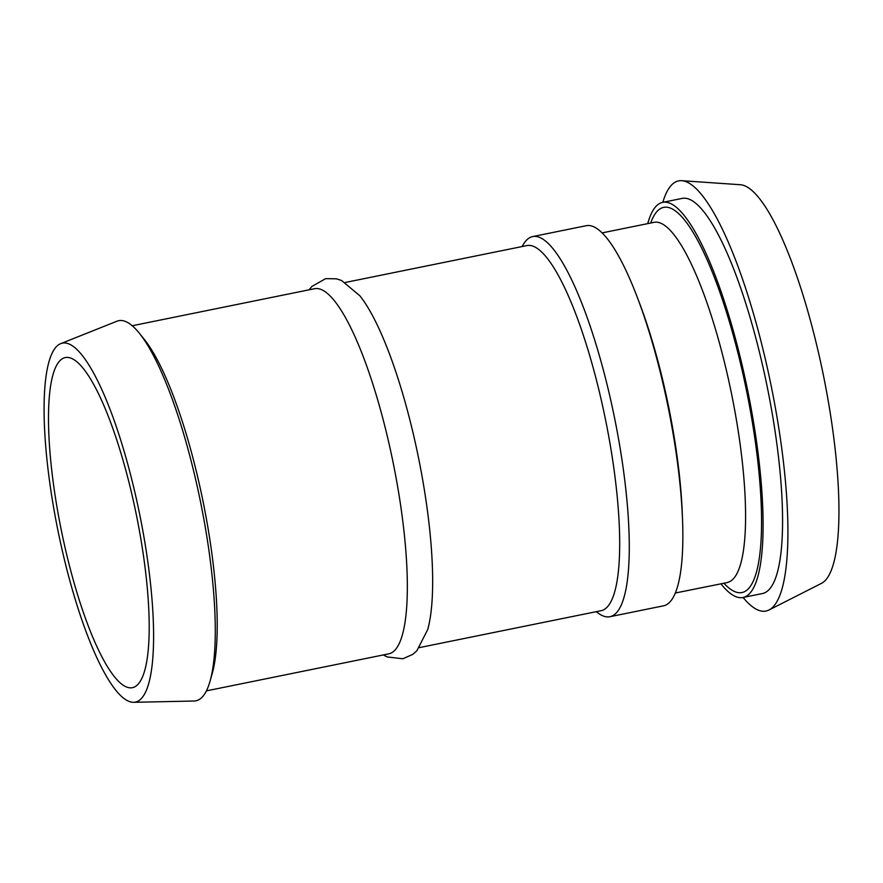 <?xml version="1.0" encoding="UTF-8"?>
<svg xmlns="http://www.w3.org/2000/svg" width="883" height="883" viewBox="0 0 883 883"><rect width="100%" height="100%" fill="white"/><g stroke="black" fill="none" stroke-linecap="round" stroke-linejoin="round"><path stroke-width="1.32" d="M720.903 583.751A201.6 45.861 -101.5 0 0 742.945 597.504A201.6 45.861 -101.5 0 0 750.649 405.739A201.6 45.861 -101.5 0 0 669.899 203.245A201.6 45.861 -101.5 0 0 662.68 202.362A201.6 45.861 -101.5 0 0 647.736 223.631M682.427 517.239A183.741 41.788 -101.5 0 0 638.266 299.878M743.1 597.471A219.47 49.923 -101.5 0 0 768.961 610.01L821.345 583.431A203.83 46.358 -101.5 0 0 825.186 384.271A203.83 46.358 -101.5 0 0 744.722 185.794A203.83 46.358 -101.5 0 0 740.34 184.724L681.753 180.695A219.47 49.923 -101.5 0 0 662.824 202.328M768.961 610.01A219.47 49.923 -101.5 0 0 773.1 395.562A219.47 49.923 -101.5 0 0 686.466 181.854A219.47 49.923 -101.5 0 0 681.753 180.695M742.945 597.504L762.437 593.542A201.6 45.861 -101.5 0 0 770.131 401.787A201.6 45.861 -101.5 0 0 689.38 199.282A201.6 45.861 -101.5 0 0 682.162 198.41L662.68 202.362M521.996 246.567L523.663 243.896A193.951 44.117 78.5 0 1 532.692 236.578L586.268 225.695A193.951 44.117 78.5 0 1 636.003 293.94A193.951 44.117 78.5 0 1 680.782 492.46A193.951 44.117 78.5 0 1 663.497 605.826L609.921 616.709A193.951 44.117 78.5 0 1 598.751 613.508L596.168 611.698M108.51 416.831A168.432 38.311 78.5 0 1 147.395 589.226A168.432 38.311 78.5 0 1 132.384 687.691A168.432 38.311 78.5 0 1 61.313 530.253A168.432 38.311 78.5 0 1 65.32 357.571A168.432 38.311 78.5 0 1 108.51 416.831M109.36 407.582A183.145 41.656 78.5 0 1 151.92 598.42A183.145 41.656 78.5 0 1 133.598 702.305A183.145 41.656 78.5 0 1 58.024 530.926A183.145 41.656 78.5 0 1 60.739 343.642A183.145 41.656 78.5 0 1 109.36 407.582M60.739 343.642L116.942 321.213A193.951 44.117 78.5 0 1 139.481 333.388A193.951 44.117 78.5 0 1 168.421 388.928A193.951 44.117 78.5 0 1 210.099 681.014A193.951 44.117 78.5 0 1 194.094 701.025L133.598 702.305M139.481 333.388L144.404 339.525A186.291 42.373 78.5 0 1 172.196 392.88A186.291 42.373 78.5 0 1 212.24 673.442L210.099 681.014M132.24 325.75L314.558 288.708A186.291 42.373 78.5 0 1 362.328 354.249A186.291 42.373 78.5 0 1 405.341 544.932A186.291 42.373 78.5 0 1 388.741 653.839L206.412 690.87M309.083 289.823L311.92 286.434L325.65 278.642L336.522 278.829L341.633 280.54L359.845 295.761A186.291 42.373 78.5 0 1 387.637 349.105A186.291 42.373 78.5 0 1 427.67 629.678L416.853 650.793L412.814 654.358L402.869 658.773L387.196 656.952L383.266 654.943M345.341 282.461L526.908 245.573A186.291 42.373 78.5 0 1 574.678 311.114A186.291 42.373 78.5 0 1 617.692 501.798A186.291 42.373 78.5 0 1 601.091 610.694L419.513 647.581M532.692 236.578A193.951 44.117 78.5 0 1 582.427 304.823A193.951 44.117 78.5 0 1 627.206 503.343A193.951 44.117 78.5 0 1 609.921 616.709M723.861 583.144A196.501 44.691 -101.5 0 0 755.108 440.22A196.501 44.691 -101.5 0 0 670.727 208.222A196.501 44.691 -101.5 0 0 650.705 223.024M654.049 222.339A183.741 41.788 78.5 0 1 660.639 223.145A183.741 41.788 78.5 0 1 734.215 407.56A183.741 41.788 78.5 0 1 727.283 582.46M675.307 593.012L727.912 582.438M654.06 222.339L602.14 232.891"/></g></svg>
